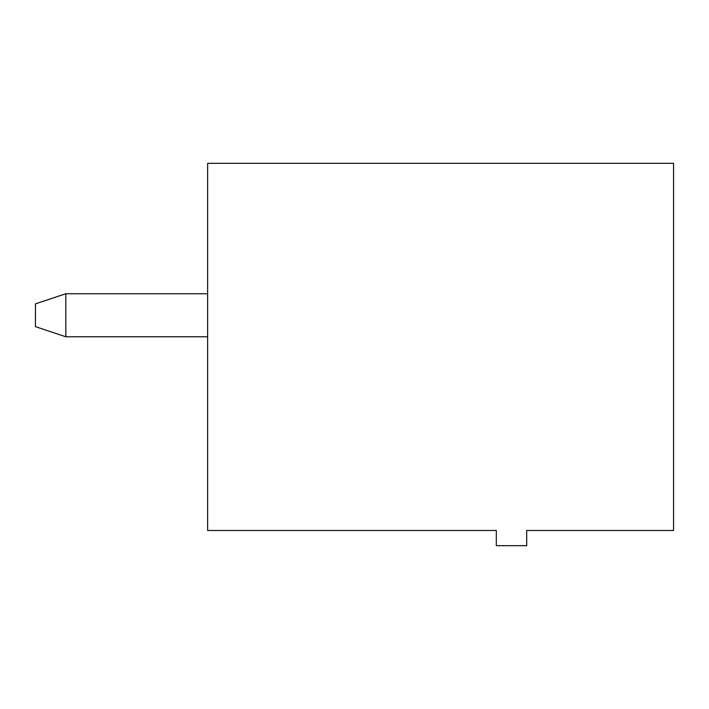 <?xml version="1.0" encoding="UTF-8"?>
<svg xmlns="http://www.w3.org/2000/svg" width="709" height="709" viewBox="0 0 709 709"><rect width="100%" height="100%" fill="white"/><g stroke="black" fill="none" stroke-linecap="round" stroke-linejoin="round"><path stroke-width="1.06" d="M207.64 163.327L673.55 163.327L673.55 530.483L526.69 530.483L526.69 545.673L496.3 545.673L496.3 530.483L207.64 530.483L207.64 163.327M207.64 293.73L65.84 293.73L65.84 336.775L207.64 336.775M65.84 293.73L35.45 303.86L35.45 326.645L65.84 336.775"/></g></svg>
